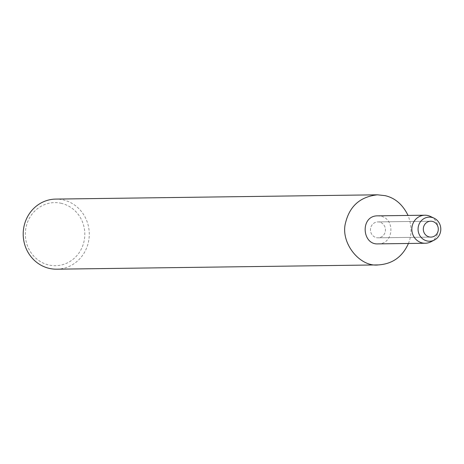 <?xml version="1.0" encoding="UTF-8"?>
<svg xmlns="http://www.w3.org/2000/svg" width="464" height="464" viewBox="0 0 464 464"><rect width="100%" height="100%" fill="white"/><g stroke="black" fill="none" stroke-linecap="round" stroke-linejoin="round"><path stroke-width="0.35" stroke-dasharray="2.32 1.74" d="M408.424 243.478C411.986 234.83 411.864 225.487 408.053 215.441M379.581 222.099A7.952 7.494 89.2 0 0 377.853 221.914A7.952 7.494 89.2 0 0 370.469 229.964A7.952 7.494 89.2 0 0 378.067 237.812A7.952 7.494 89.2 0 0 385.416 230.678A7.952 7.494 89.2 0 0 379.581 222.099A7.952 7.494 89.2 0 0 377.853 221.914A7.952 7.494 89.2 0 0 370.469 229.964A7.952 7.494 89.2 0 0 378.067 237.812A7.952 7.494 89.2 0 0 385.416 230.678A7.952 7.494 89.2 0 0 379.581 222.099M56.724 269.184A35.049 33.043 89.2 0 0 89.105 237.754A35.049 33.043 89.2 0 0 63.382 199.932A35.049 33.043 89.2 0 0 55.767 199.091M61.497 203.365A31.546 29.737 89.2 0 0 26.709 243.6A31.546 29.737 89.2 0 0 76.995 255.502A31.546 29.737 89.2 0 0 61.497 203.365M430.801 241.866A14.019 13.218 89.2 0 0 438.265 229.059A14.019 13.218 89.2 0 0 430.459 216.45M378.148 243.878C393.82 244.215 395.415 218.898 380.816 216.178L377.771 215.841M377.853 221.914L430.702 221.206L377.853 221.914M378.067 237.812L430.911 237.104L378.067 237.812"/><path stroke-width="0.7" d="M432.425 221.398A7.952 7.494 89.2 0 0 430.702 221.206A7.952 7.494 89.2 0 0 423.313 229.262A7.952 7.494 89.2 0 0 430.917 237.104A7.952 7.494 89.2 0 0 438.26 229.976A7.952 7.494 89.2 0 0 432.425 221.398A7.952 7.494 89.2 0 0 430.702 221.206A7.952 7.494 89.2 0 0 423.313 229.262A7.952 7.494 89.2 0 0 430.917 237.104A7.952 7.494 89.2 0 0 438.26 229.976A7.952 7.494 89.2 0 0 432.425 221.398M408.053 215.441C402.706 204.531 395.055 197.937 385.108 195.651L377.493 194.81C360.54 196.649 349.943 205.784 345.703 222.227C339.77 242.295 359.664 267.409 378.427 264.909C392.486 263.958 402.485 256.818 408.424 243.478M377.493 194.81L55.773 199.091A35.049 33.043 89.2 0 0 23.2 234.593A35.049 33.043 89.2 0 0 56.724 269.184M434.084 218.184L430.459 216.45A14.019 13.218 89.2 0 0 427.912 215.551A14.019 13.218 89.2 0 0 424.867 215.215A14.019 13.218 89.2 0 0 411.835 229.413A14.019 13.218 89.2 0 0 425.244 243.252A14.019 13.218 89.2 0 0 430.801 241.866L434.379 240.045A12.058 11.368 89.2 0 0 440.8 229.025A12.058 11.368 89.2 0 0 434.089 218.184A12.058 11.368 89.2 0 0 431.891 217.407A12.058 11.368 89.2 0 0 418.145 230.55A12.058 11.368 89.2 0 0 434.379 240.039M424.867 215.215L377.771 215.841C359.948 215.545 361.897 245.178 378.148 243.878L425.239 243.252M56.701 269.19L378.427 264.909"/></g></svg>

